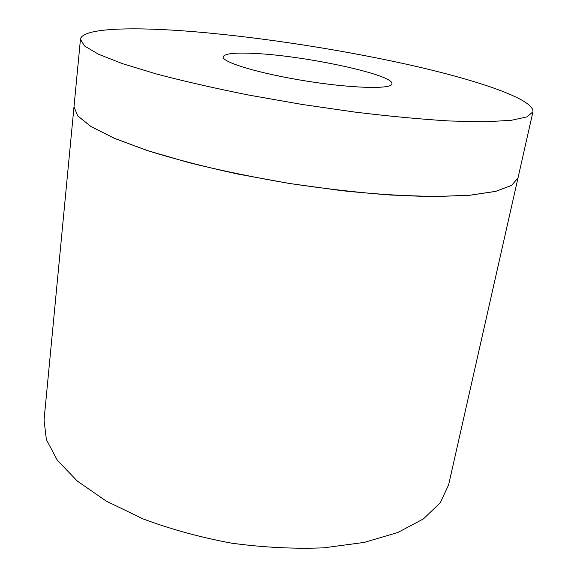 <?xml version="1.0" encoding="UTF-8"?>
<svg xmlns="http://www.w3.org/2000/svg" width="577" height="577" viewBox="0 0 577 577"><rect width="100%" height="100%" fill="white"/><g stroke="black" fill="none" stroke-linecap="round" stroke-linejoin="round"><path stroke-width="0.87" d="M532.953 111.808L518.023 177.839L511.604 185.405L495.6 191.369L469.736 195.235L434.452 196.562L391.047 195.062C358.721 192.624 324.844 188.758 289.416 183.45C254.104 177.427 220.717 170.518 189.242 162.736L147.546 150.611L114.441 138.321L91.079 126.572L77.736 115.912L74 106.723L80.448 39.323L84.516 45.987L98.393 54.188L122.512 63.665L156.576 74.029C183.89 81.22 214.666 88.245 248.896 95.097L302.074 104.451L355.511 112.169C390.167 116.352 421.592 119.295 449.793 120.997L485.394 121.79L511.258 120.319L527.003 116.864L532.953 111.808C534.273 99.064 476.277 79.684 405.602 64.025C334.09 48.288 249.653 35.63 181.726 30.747C125.714 26.78 81.768 28.756 80.448 39.323M255.683 53.502C306.445 55.94 394.531 74.938 391.92 83.853C391.754 89.385 352.554 88.497 305.832 80.982C259.102 73.531 221.59 62.128 223.148 56.82C224.554 53.51 235.402 52.399 255.683 53.502M518.016 177.875L448.61 484.875L440.294 502.733L423.381 518.939L397.841 532.484L364.253 542.402L323.928 547.818C294.306 549.03 263.595 547.486 231.795 543.195C200.248 537.338 170.59 529.21 142.829 518.81L106.218 501.067L77.405 481.16L57.375 460.309L46.369 439.638L44.047 420.07L74 106.752L77.736 115.948L91.079 126.608L114.441 138.357L147.539 150.647C174.117 158.906 204.099 166.681 237.479 173.98L289.416 183.486L341.721 190.67C375.706 194.168 406.619 196.144 434.445 196.598L469.728 195.271L495.593 191.405L511.597 185.441L518.023 177.86"/></g></svg>
